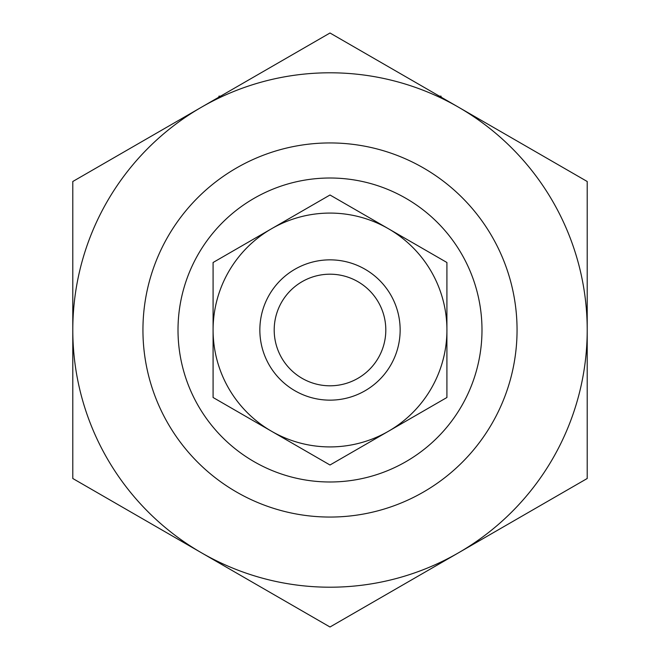 <?xml version="1.0" encoding="UTF-8"?>
<svg xmlns="http://www.w3.org/2000/svg" width="660" height="660" viewBox="0 0 660 660"><rect width="100%" height="100%" fill="white"/><g stroke="black" fill="none" stroke-linecap="round" stroke-linejoin="round"><path stroke-width="0.99" d="M142.939 330A187.06 187.06 0 0 1 423.53 168.003A187.06 187.06 0 0 1 423.53 491.997A187.06 187.06 0 0 1 142.939 330M218.93 97.127L218.93 96.17L220.58 96.17M439.42 96.17L441.07 96.17L441.07 97.127M259.85 330A70.15 70.15 0 0 1 365.071 269.247A70.15 70.15 0 0 1 365.071 390.753A70.15 70.15 0 0 1 259.85 330M274.197 330A55.803 55.803 0 0 1 357.901 281.671A55.803 55.803 0 0 1 357.901 378.328A55.803 55.803 0 0 1 274.197 330M446.911 262.498L446.911 397.501L388.459 431.252A116.911 116.911 0 0 0 388.459 228.748L330 194.997L213.089 262.498L213.089 397.501L330 465.003L388.459 431.252A116.911 116.911 0 0 1 213.089 330A116.911 116.911 0 0 1 388.459 228.748L446.911 262.498M587.21 330L587.21 181.5L330 33L201.399 107.25A257.21 257.21 0 0 1 587.21 330A257.21 257.21 0 0 1 458.601 552.75L587.21 478.5L587.21 330M72.79 478.5L72.79 181.5L201.399 107.25A257.21 257.21 0 0 0 201.399 552.75L330 627L458.601 552.75A257.21 257.21 0 0 1 201.399 552.75L72.79 478.5M178.01 330A151.99 151.99 0 0 1 405.991 198.371A151.99 151.99 0 0 1 405.991 461.629A151.99 151.99 0 0 1 178.01 330"/></g></svg>
